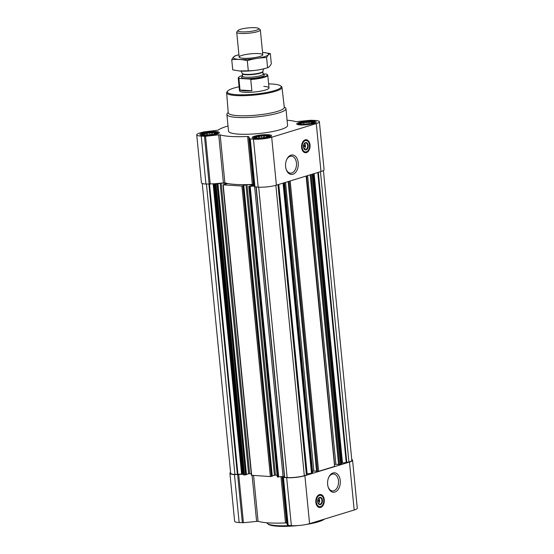 <?xml version="1.0" encoding="UTF-8"?>
<svg xmlns="http://www.w3.org/2000/svg" width="554" height="554" viewBox="0 0 554 554"><rect width="100%" height="100%" fill="white"/><g stroke="black" fill="none" stroke-linecap="round" stroke-linejoin="round"><path stroke-width="0.83" d="M286.612 159.739A8.49 5.533 -86.6 0 1 291.459 156.173A8.49 5.533 -86.6 0 1 296.508 163.963A8.49 5.533 -86.6 0 1 291.778 172.959A8.49 5.533 -86.6 0 1 290.462 173.125A8.49 5.533 -86.6 0 1 286.058 169.012M318.502 498.385A2.569 1.676 -86.6 0 1 319.547 499.66A2.569 1.676 -86.6 0 1 319.589 499.805L317.691 500.387M203.235 134.774L202.958 134.165L204.184 134.2L204.481 133.445L206.24 133.569L207.39 132.808L209.225 133.099L210.908 132.42L212.341 132.905L214.1 132.392L214.744 133.05L216.095 132.731L215.804 133.486L216.261 133.424M214.301 132.129A7.195 1.288 174.4 0 1 216.482 133.292A7.195 1.288 174.4 0 1 209.772 134.837A7.195 1.288 174.4 0 1 202.889 134.629A7.195 1.288 174.4 0 1 205.596 132.877A7.195 1.288 174.4 0 1 214.301 132.129M300.053 124.207L299.776 123.597L301.002 123.639L301.293 122.877L303.059 123.009L304.201 122.24L306.037 122.531L307.726 121.859L309.153 122.344L310.912 121.832L311.563 122.482L312.913 122.164L312.615 122.926L313.072 122.863M311.113 121.568A7.195 1.288 174.4 0 1 313.301 122.732A7.195 1.288 174.4 0 1 306.591 124.276A7.195 1.288 174.4 0 1 299.707 124.061A7.195 1.288 174.4 0 1 302.415 122.309A7.195 1.288 174.4 0 1 311.113 121.568M255.456 137.863L255.179 137.254L256.405 137.295L256.703 136.533L258.462 136.665L259.611 135.896L261.446 136.187L263.129 135.515L264.556 136L266.315 135.488L266.966 136.139L268.316 135.82L268.025 136.575L268.475 136.519M266.522 135.224A7.195 1.288 174.4 0 1 268.704 136.388A7.195 1.288 174.4 0 1 261.994 137.932A7.195 1.288 174.4 0 1 255.11 137.717A7.195 1.288 174.4 0 1 257.818 135.965A7.195 1.288 174.4 0 1 266.522 135.224M304.264 143.618A2.569 1.676 -86.6 0 1 305.309 144.892A2.569 1.676 -86.6 0 1 305.351 145.037L303.454 145.619M246.461 474.39L248.607 473.732L251.267 473.718M202.245 183.457L230.658 473.241A12.236 2.188 -5.6 0 0 234.924 474.466L242.5 473.989A2.223 0.395 -5.6 0 1 243.268 474.182L243.815 474.993L246.405 474.605M274.978 475.166A41.543 7.431 -5.6 0 0 275.553 475.159L274.438 475.263L245.948 184.717L246.488 184.621A41.543 7.431 -5.6 0 0 247.063 184.607A41.543 7.431 -5.6 0 0 252.319 184.427L253.42 184.558L254.459 186.837L258.178 187.155A12.984 2.32 -5.6 0 0 276.398 185.168L320.988 171.518A12.984 2.32 -5.6 0 0 324.083 169.669L319.381 121.728A12.984 2.32 -5.6 0 0 314.852 120.426L310.572 120.273L295.94 121.686A41.543 7.431 -5.6 0 0 287.076 120.204M272.291 475.921L274.438 475.263M251.606 475.277L270.387 476.565L272.236 476.135M277.436 476.807L282.582 476.592L282.949 477.382L286.667 477.707A12.984 2.32 -5.6 0 0 304.887 475.72L349.477 462.064A12.984 2.32 -5.6 0 0 352.573 460.215A12.984 2.32 -5.6 0 0 351.755 459.515M275.553 475.159L277.097 475.249M247.063 184.607L253.594 185.057L249.03 186.442L254.099 186.047M251.426 475.387L222.937 184.835L227.763 183.526A41.543 7.431 -5.6 0 0 246.488 184.621M227.763 183.526L227.756 183.512A41.543 7.431 -5.6 0 1 227.431 183.443L221.157 183.076L215.326 184.447L214.814 183.72L224.876 182.799A41.543 7.431 -5.6 0 0 227.431 183.443M222.937 184.835L241.897 186.019L245.948 184.717M310.254 174.801L338.591 464.577L341.465 464.266L313.003 173.963L341.465 464.273M288.198 181.56L316.535 471.329L318.633 471.302L334.602 466.413L306.314 176.006M306.473 474.002A2.223 0.395 -5.6 0 1 307.151 473.912L312.719 473.061L284.257 182.765M284.479 477.354L256.01 187.03L284.479 477.354L287.145 477.562A12.236 2.188 -5.6 0 0 304.319 475.685L306.563 474.958L278.073 184.655M228.019 125.993A41.543 7.431 -5.6 0 0 218.047 130.19L203.567 131.949L199.821 132.974A12.984 2.32 -5.6 0 0 196.732 134.823L201.427 182.765A12.984 2.32 -5.6 0 0 205.956 184.067L214.814 183.72M196.732 134.823A12.984 2.32 -5.6 0 0 201.254 136.125L205.541 136.277L218.705 134.844L223.401 182.778M319.381 121.728A12.984 2.32 -5.6 0 1 316.286 123.577L271.695 137.233A12.984 2.32 -5.6 0 1 253.476 139.22L249.757 138.895L248.718 136.616L247.617 136.485A41.543 7.431 -5.6 0 1 220.173 134.857L218.705 134.844M306.445 152.627A6.53 4.259 -86.6 0 1 305.434 152.752A6.53 4.259 -86.6 0 1 301.57 145.986A6.53 4.259 -86.6 0 1 306.203 139.719A6.53 4.259 -86.6 0 1 310.081 145.709A6.53 4.259 -86.6 0 1 306.445 152.627M292.858 174.261A9.757 6.364 -86.6 0 1 286.169 169.358A9.757 6.364 -86.6 0 1 286.757 159.407A9.757 6.364 -86.6 0 1 297.373 159.22A9.757 6.364 -86.6 0 1 292.858 174.261M312.788 121.056A9.792 1.752 174.4 0 1 316.209 122.039A9.792 1.752 174.4 0 1 306.632 124.733A9.792 1.752 174.4 0 1 296.715 123.951A9.792 1.752 174.4 0 1 302.304 121.797A9.792 1.752 174.4 0 1 312.788 121.056M215.977 131.617A9.792 1.752 174.4 0 1 219.391 132.6A9.792 1.752 174.4 0 1 209.821 135.301A9.792 1.752 174.4 0 1 199.904 134.511A9.792 1.752 174.4 0 1 205.492 132.358A9.792 1.752 174.4 0 1 215.977 131.617M268.198 134.712A9.792 1.752 174.4 0 1 271.612 135.695A9.792 1.752 174.4 0 1 262.042 138.389A9.792 1.752 174.4 0 1 252.125 137.607A9.792 1.752 174.4 0 1 257.707 135.453A9.792 1.752 174.4 0 1 268.198 134.712M284.244 106.874L285.358 107.76A29.674 5.305 174.4 0 1 285.947 108.674L287.588 125.377A29.674 5.305 174.4 0 1 258.573 133.556A29.674 5.305 174.4 0 1 228.525 131.173L226.884 114.463A29.674 5.305 174.4 0 1 227.285 113.459L228.206 112.372M341.368 463.269A2.223 0.395 -5.6 0 1 341.645 463.172L348.916 462.029A12.236 2.188 -5.6 0 0 351.832 460.284L323.418 170.507M284.389 476.475A2.223 0.395 -5.6 0 0 283.046 476.544L282.582 476.592M312.539 471.156L284.521 182.681M316.514 471.122L312.795 471.08M334.595 464.404L306.577 175.93M338.57 464.37L334.851 464.328M230.582 472.472A12.984 2.32 -5.6 0 0 229.917 473.31A12.984 2.32 -5.6 0 0 234.446 474.612L243.303 474.266M229.917 473.31L234.619 521.252A12.984 2.32 -5.6 0 0 239.148 522.554L243.428 522.706L258.06 521.286A41.543 7.431 -5.6 0 0 285.511 522.914L286.612 523.045L287.644 525.324L291.369 525.649A12.984 2.32 -5.6 0 0 309.582 523.662L354.179 510.005A12.984 2.32 -5.6 0 0 357.268 508.156L352.573 460.215M320.683 507.395A6.53 4.259 -86.6 0 1 319.672 507.519A6.53 4.259 -86.6 0 1 315.808 500.747A6.53 4.259 -86.6 0 1 320.441 494.487A6.53 4.259 -86.6 0 1 324.319 500.477A6.53 4.259 -86.6 0 1 320.683 507.395M334.886 492.084A9.757 6.364 -86.6 0 1 328.197 487.181A9.757 6.364 -86.6 0 1 328.785 477.229A9.757 6.364 -86.6 0 1 339.401 477.042A9.757 6.364 -86.6 0 1 334.886 492.084M268.607 83.869A27.063 4.841 174.4 0 1 271.73 83.986A27.063 4.841 174.4 0 1 280.636 85.87A27.063 4.841 174.4 0 1 254.708 94.159A27.063 4.841 174.4 0 1 227.666 91.064A27.063 4.841 174.4 0 1 239.079 86.763M263.829 86.403A14.833 2.652 174.4 0 1 269.002 87.892A14.833 2.652 174.4 0 1 254.494 91.985A14.833 2.652 174.4 0 1 239.473 90.787L238.234 78.128A14.833 2.652 174.4 0 1 238.428 77.622L238.802 77.186A14.418 2.576 174.4 0 1 242.52 75.483M280.636 85.87L281.432 86.5A27.804 4.972 174.4 0 1 281.979 87.338A27.804 4.972 174.4 0 1 254.792 95.018A27.804 4.972 174.4 0 1 226.634 92.767A27.804 4.972 174.4 0 1 227.008 91.839L227.666 91.064M281.979 87.338L284.299 107.324A28.164 5.034 174.4 0 1 256.765 115.1A28.164 5.034 174.4 0 1 228.241 112.822L226.634 92.767M285.947 108.674A29.674 5.305 174.4 0 1 256.938 116.846A29.674 5.305 174.4 0 1 226.884 114.463M306.037 139.712A6.53 4.259 -86.6 0 1 309.748 145.82A6.53 4.259 -86.6 0 1 306.106 152.606A6.53 4.259 -86.6 0 1 305.261 152.738M303.405 146.831L305.469 146.201A2.569 1.676 -86.6 0 1 305.157 147.509A2.569 1.676 -86.6 0 1 304.042 148.624A2.569 1.676 -86.6 0 1 303.966 148.645M304.541 143.347A3.31 2.154 -86.6 0 1 305.185 144.504L305.309 144.892M305.157 147.509L304.984 147.876A3.31 2.154 -86.6 0 1 304.208 148.95M305.309 144.926L305.469 146.201M303.807 144.324A3.31 2.154 -86.6 0 1 305.711 142.911A3.31 2.154 -86.6 0 1 307.671 145.951A3.31 2.154 -86.6 0 1 305.829 149.455A3.31 2.154 -86.6 0 1 305.316 149.518A3.31 2.154 -86.6 0 1 303.599 147.89M306.175 149.864A3.712 2.417 -86.6 0 1 303.627 148.001A3.712 2.417 -86.6 0 1 303.855 144.22A3.712 2.417 -86.6 0 1 307.886 144.151A3.712 2.417 -86.6 0 1 306.175 149.864M306.362 151.831A5.713 3.726 -86.6 0 1 302.186 145.217A5.713 3.726 -86.6 0 1 307.955 141.395A5.713 3.726 -86.6 0 1 309.534 146.457A5.713 3.726 -86.6 0 1 307.366 151.29A5.713 3.726 -86.6 0 1 306.362 151.831M307.255 151.38A5.935 3.871 -86.6 0 1 307.138 151.471A5.935 3.871 -86.6 0 1 306.092 152.031A5.935 3.871 -86.6 0 1 305.171 152.142A5.935 3.871 -86.6 0 1 301.66 145.986A5.935 3.871 -86.6 0 1 305.877 140.294A5.935 3.871 -86.6 0 1 307.747 141.187A5.935 3.871 -86.6 0 1 307.851 141.298M303.391 146.429L305.42 146.09M304.645 146.041L304.575 145.28M267.125 135.037A8.13 1.454 174.4 0 1 269.902 135.709A8.13 1.454 174.4 0 1 262.007 138.098A8.13 1.454 174.4 0 1 253.808 137.288A8.13 1.454 174.4 0 1 258.808 135.585A8.13 1.454 174.4 0 1 267.125 135.037M311.715 121.381A8.13 1.454 174.4 0 1 314.492 122.053A8.13 1.454 174.4 0 1 306.604 124.442A8.13 1.454 174.4 0 1 298.398 123.632A8.13 1.454 174.4 0 1 303.398 121.935A8.13 1.454 174.4 0 1 311.715 121.381M214.904 131.949A8.13 1.454 174.4 0 1 217.68 132.614A8.13 1.454 174.4 0 1 209.793 135.003A8.13 1.454 174.4 0 1 201.587 134.193A8.13 1.454 174.4 0 1 206.587 132.496A8.13 1.454 174.4 0 1 214.904 131.949M266.315 135.488L266.488 137.198M266.966 136.139L267.056 137.046M264.556 136L264.715 137.565M263.129 135.515L263.351 137.773M261.446 136.187L261.62 137.967M259.611 135.896L259.826 138.084M258.462 136.665L258.607 138.112M256.703 136.533L256.848 138.05M256.405 137.295L256.474 138.008M310.912 121.832L311.078 123.542M311.563 122.482L311.646 123.39M309.153 122.344L309.305 123.909M307.726 121.859L307.948 124.117M306.037 122.531L306.217 124.311M304.201 122.24L304.416 124.428M303.059 123.009L303.197 124.456M301.293 122.877L301.445 124.394M301.002 123.639L301.071 124.359M214.1 132.392L214.266 134.11M214.744 133.05L214.834 133.957M212.341 132.905L212.494 134.47M210.908 132.42L211.129 134.677M209.225 133.099L209.398 134.871M207.39 132.808L207.605 134.989M206.24 133.569L206.386 135.017M204.481 133.445L204.627 134.954M204.184 134.2L204.26 134.92M323.294 519.465A29.674 5.305 174.4 0 1 312.809 522.671M290.31 525.587A29.674 5.305 174.4 0 1 267.499 523.592A29.674 5.305 174.4 0 1 266.924 522.775M324.485 519.098A28.933 5.173 174.4 0 1 306.154 524.5M298.274 525.531A28.933 5.173 174.4 0 1 268.295 524.222L267.499 523.592M328.64 477.562A8.49 5.533 -86.6 0 1 333.494 473.995A8.49 5.533 -86.6 0 1 338.536 481.793A8.49 5.533 -86.6 0 1 333.806 490.789A8.49 5.533 -86.6 0 1 332.49 490.948A8.49 5.533 -86.6 0 1 328.093 486.834M320.274 494.48A6.53 4.259 -86.6 0 1 323.986 500.587A6.53 4.259 -86.6 0 1 320.344 507.374A6.53 4.259 -86.6 0 1 319.499 507.499M317.65 501.599L319.706 500.968A2.569 1.676 -86.6 0 1 319.395 502.27A2.569 1.676 -86.6 0 1 318.28 503.392A2.569 1.676 -86.6 0 1 318.211 503.413M318.779 498.115A3.31 2.154 -86.6 0 1 319.423 499.272L319.547 499.66M319.395 502.27L319.222 502.644A3.31 2.154 -86.6 0 1 318.446 503.718M319.547 499.694L319.706 500.968M318.044 499.092A3.31 2.154 -86.6 0 1 319.949 497.679A3.31 2.154 -86.6 0 1 321.916 500.719A3.31 2.154 -86.6 0 1 320.067 504.223A3.31 2.154 -86.6 0 1 319.554 504.285A3.31 2.154 -86.6 0 1 317.837 502.658M320.413 504.632A3.712 2.417 -86.6 0 1 317.871 502.769A3.712 2.417 -86.6 0 1 318.093 498.988A3.712 2.417 -86.6 0 1 322.13 498.912A3.712 2.417 -86.6 0 1 320.413 504.632M320.607 506.591A5.713 3.726 -86.6 0 1 316.424 499.985A5.713 3.726 -86.6 0 1 322.193 496.162A5.713 3.726 -86.6 0 1 323.771 501.218A5.713 3.726 -86.6 0 1 321.611 506.058A5.713 3.726 -86.6 0 1 320.607 506.591M321.493 506.148A5.935 3.871 -86.6 0 1 321.375 506.238A5.935 3.871 -86.6 0 1 320.337 506.792A5.935 3.871 -86.6 0 1 319.416 506.903A5.935 3.871 -86.6 0 1 315.905 500.754A5.935 3.871 -86.6 0 1 320.115 495.061A5.935 3.871 -86.6 0 1 321.985 495.955A5.935 3.871 -86.6 0 1 322.089 496.059M317.629 501.19L319.658 500.851M318.889 500.809L318.813 500.04M263.081 73.89L266.398 74.084A14.418 2.576 174.4 0 1 267.021 74.416A14.418 2.576 174.4 0 1 250.089 79.077L239.515 78.446A14.418 2.576 174.4 0 1 238.802 77.186M239.515 78.446L238.926 78.82A14.833 2.652 174.4 0 1 238.234 78.128M267.021 74.416L267.471 74.776A14.833 2.652 174.4 0 1 267.762 75.233A14.833 2.652 174.4 0 1 250.761 79.527L250.089 79.077M250.761 79.527L251.862 90.738L240.027 90.032A14.833 2.652 -5.6 0 0 251.862 90.738M238.926 78.82L240.027 90.032M255.186 27.7A10.505 1.877 174.4 0 1 258.642 28.434A10.505 1.877 174.4 0 1 248.58 31.647A10.505 1.877 174.4 0 1 238.082 30.449A10.505 1.877 174.4 0 1 244.82 28.344A10.505 1.877 174.4 0 1 255.186 27.7M258.642 28.434L260.11 29.591A11.869 2.119 174.4 0 1 260.338 29.958A11.869 2.119 174.4 0 1 248.739 33.226A11.869 2.119 174.4 0 1 236.717 32.27A11.869 2.119 174.4 0 1 236.877 31.869L238.082 30.449M262.541 52.429A17.728 3.172 174.4 0 1 263.718 52.519A17.728 3.172 174.4 0 1 264.383 56.723A17.728 3.172 174.4 0 1 239.363 59.43A17.728 3.172 174.4 0 1 237.784 55.061A17.728 3.172 174.4 0 1 238.919 54.742M259.944 56.46A11.869 2.119 174.4 0 1 247.998 58.274A11.869 2.119 174.4 0 1 239.383 57.45A11.869 2.119 174.4 0 1 250.754 53.814A11.869 2.119 174.4 0 1 262.617 55.171A11.869 2.119 174.4 0 1 259.944 56.46M237.784 55.061L235.471 55.746C234.134 56.127 232.895 57.457 231.745 59.735C236.773 59.084 241.959 59.396 247.306 60.656C253.642 58.682 260.075 57.664 266.599 57.595C267.741 55.31 268.988 53.987 270.324 53.606L263.718 52.519M270.324 53.606L271.315 63.745C270.165 66.023 268.925 67.353 267.589 67.727L265.276 68.419A17.728 3.172 174.4 0 1 239.342 70.96A17.728 3.172 174.4 0 1 238.843 70.912M266.599 57.595L267.589 67.727C261.253 69.7 254.826 70.725 248.303 70.794L239.224 70.947L232.742 69.873L231.745 59.735M247.306 60.656L248.303 70.794M278.253 477.036L249.771 186.483M277.519 476.987L249.03 186.442M270.387 476.565L241.897 186.019M251.689 475.457L223.2 184.911M244.556 475.034L216.067 184.489M243.815 474.993L215.326 184.447M237.389 474.612L208.913 184.24M234.924 474.466L206.455 184.094M341.326 464.356L312.858 174.004M340.689 464.55L312.221 174.198M334.602 466.413L306.133 176.061M318.633 471.302L290.164 180.957M312.546 473.164L284.077 182.82M311.916 473.358L283.447 183.014M306.424 475.041L277.956 184.697M304.319 475.685L275.85 185.327M201.254 136.125L205.956 184.067M204.468 136.319L209.163 184.253M205.541 136.277L210.243 184.219M220.173 134.857L224.876 182.799M247.617 136.485L252.319 184.427M248.718 136.616L253.42 184.558M249.757 138.895L254.459 186.837M250.269 139.026L254.972 186.968M253.476 139.22L258.178 187.155M271.695 137.233L276.398 185.168M316.286 123.577L320.988 171.518M284.687 477.416L256.211 187.044M287.145 477.562L258.676 187.183M346.811 462.673L318.342 172.322M348.916 462.029L320.447 171.685M237.971 474.577L209.502 184.26M241.586 474.002L213.138 183.9M242.167 473.968L213.719 183.838M242.5 473.989L214.045 183.803M243.268 474.182L214.786 183.72M243.608 474.937L215.125 184.392M245.595 474.923L217.106 184.378M246.412 474.674L217.923 184.129M248.607 473.732L220.118 183.187M249.646 473.622L221.157 183.076M271.425 476.454L242.936 185.909M272.243 476.205L243.753 185.659M275.476 475.152L246.987 184.607M278.69 477.015L250.2 186.469M283.046 476.544L254.646 186.927M307.151 473.912L278.773 184.447M311.507 473.435L283.046 183.132M313.841 470.962L285.539 182.37M316.639 471.357L288.225 181.546M317.594 471.412L289.146 181.269M335.897 464.21L307.595 175.618M338.695 464.605L310.282 174.794M339.65 464.661L311.203 174.51M341.645 463.172L313.28 173.88M341.929 463.082L313.564 173.79M342.483 462.992L314.111 173.624M346.257 462.763L317.795 172.495M234.446 474.612L239.148 522.554M237.652 474.806L242.354 522.741M238.732 474.764L243.428 522.706M252.105 475.484L256.592 521.266M253.58 475.574L258.06 521.286M280.982 476.765L285.511 522.914M282.062 476.648L286.612 523.045M282.949 477.382L287.644 525.324M283.461 477.513L288.156 525.455M286.667 477.707L291.369 525.649M304.887 475.72L309.582 523.662M349.477 462.064L354.179 510.005M307.913 150.785A6.385 4.162 -86.6 0 1 305.787 152.447A6.385 4.162 -86.6 0 1 304.499 152.53M305.247 139.823A6.385 4.162 -86.6 0 1 308.433 141.963M322.151 505.546A6.385 4.162 -86.6 0 1 320.025 507.208A6.385 4.162 -86.6 0 1 318.737 507.298M319.492 494.59A6.385 4.162 -86.6 0 1 322.677 496.73M263.171 74.395A11.426 2.043 174.4 0 1 253.046 78.308A11.426 2.043 174.4 0 1 242.666 76.369M242.271 73.44L242.34 73.689A10.311 1.842 174.4 0 0 252.783 74.52A10.311 1.842 174.4 0 0 262.866 71.674L262.887 71.418A10.381 1.856 174.4 0 1 252.749 74.153A10.381 1.856 174.4 0 1 242.271 73.44L241.129 71.085M262.866 71.674L263.108 74.174A10.311 1.842 174.4 0 1 253.026 77.013A10.311 1.842 174.4 0 1 242.59 76.182L242.34 73.689M246.482 474.633L217.992 184.087M272.312 476.163L243.822 185.611M277.256 476.918L248.767 186.366M306.563 474.958L278.101 184.648M316.535 471.329L288.128 181.58M338.591 464.577L310.185 174.822M305.877 140.294L304.395 140.204M305.171 152.142L303.696 152.052M253.808 137.288L253.33 138.306M269.902 135.709L270.567 136.616M298.398 123.632L297.927 124.65M314.492 122.053L315.157 122.96M201.587 134.193L201.109 135.218M217.68 132.614L218.345 133.528M320.115 495.061L318.64 494.971M319.416 506.903L317.934 506.82M267.762 75.233L269.002 87.892M236.717 32.27L239.148 57.09M260.338 29.958L262.776 54.77M262.887 71.418L263.552 68.89"/></g></svg>
